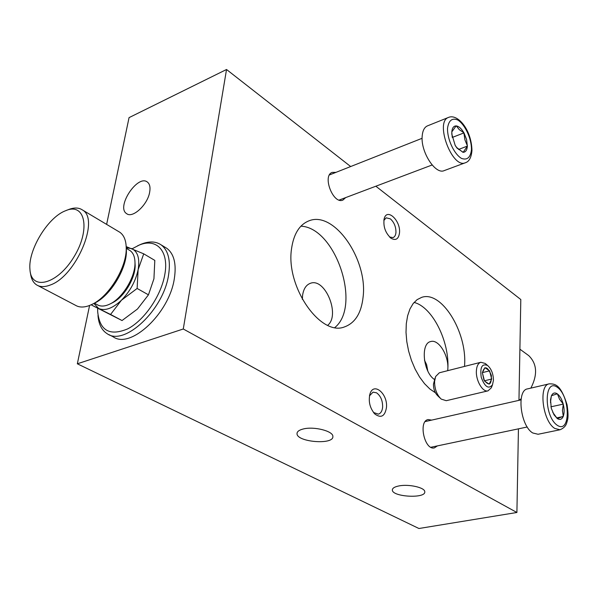 <?xml version="1.0" encoding="UTF-8"?>
<svg xmlns="http://www.w3.org/2000/svg" width="598" height="598" viewBox="0 0 598 598"><rect width="100%" height="100%" fill="white"/><g stroke="black" fill="none" stroke-linecap="round" stroke-linejoin="round"><path stroke-width="0.9" d="M183.28 328.99L77.336 363.801L418.929 528.505L516.904 512.486L183.28 328.99L226.53 69.495L129.056 117.627L106.623 224.392M303.171 429.005C313.898 426.112 333.52 431.151 332.862 436.533C333.721 445.218 296.227 442.042 297.027 433.498C297.131 431.517 299.187 430.014 303.171 429.005M398.806 485.957C394.56 486.832 392.408 488.17 392.355 489.971C391.937 496.945 425.851 498.859 424.774 491.788C425.118 487.579 408.666 483.842 398.806 485.957M373.503 412.478L378.355 414.145C380.806 413.39 382.234 411.05 382.63 407.111C382.705 400.645 380.679 395.876 376.568 392.811L373.003 392.153L369.467 395.869M389.59 237.017L393.043 237.6C394.725 236.935 395.704 235.216 395.958 232.428C395.996 226.806 394.134 222.284 390.374 218.868L386.188 217.821L383.841 220.438M518.959 400.354L520.806 299.531L375.85 186.217M350.675 166.543L226.53 69.495M149.657 192.205C147.631 204.837 132.494 218.741 126.544 213.598C115.863 206.96 137.861 173.876 147.467 182.136C149.777 184.027 150.509 187.383 149.657 192.205M434.589 379.588C423.167 372.434 420.297 343.289 430.695 341.563C438.581 338.864 448.851 355.496 447.835 369.003L447.7 370.67M424.453 360.183L426.606 364.616L427.779 370.939M437.4 445.891L434.41 447.872C424.558 450.705 418.039 421.044 428.153 419.557L431.689 420.11M363.143 296.66C361.431 312.971 355.175 323.062 344.381 326.949C320.438 336.681 285.515 286.569 291.555 248.641C293.7 233.915 299.463 224.669 308.845 220.886C333.961 210.249 367.733 259.173 363.143 296.66M300.929 226.171C335.642 227.614 361.7 305.802 334.902 327.487M345.674 197.602L342.886 200.091C333.191 204.606 321.986 175.618 332.219 172.388L335.956 172.359M89.595 305.458L77.336 363.801M435.419 392.781L429.895 389.021L424.543 383.692L419.557 376.979L415.132 369.116L411.446 360.385L408.628 351.123L406.797 341.682L406.012 332.413L406.296 323.668L407.634 315.766L409.951 308.987L413.158 303.552L417.12 299.643L421.695 297.356C441.369 290.322 466.874 331.531 464.624 364.735L464.526 366.41M414.07 302.446C432.361 306.849 449.674 341.533 447.835 369.003L447.73 370.663M399.501 232.876C400.862 220.789 387.07 207.603 384.23 218.532C383.004 226.336 385.284 232.914 391.07 238.266C395.779 240.874 398.589 239.08 399.501 232.876M386.458 407.559C387.975 393.865 373.713 381.681 370.005 393.79C368.196 401.385 369.841 408.15 374.931 414.078C381.098 418.465 384.94 416.29 386.458 407.559M518.436 428.841L516.904 512.486M327.711 325.29C340.583 315.079 325.095 277.367 310.362 283.317C306.064 284.925 303.463 289.013 302.558 295.591L302.379 299.396M560.012 429.768L538.073 434.268L532.796 432.989C520.41 426.075 516.313 390.113 527.593 388.872L549.308 383.841C555.422 383.781 560.782 384.723 567.076 404.809C568.99 418.039 567.584 419.676 566.545 423.481C565.588 426.262 563.413 428.355 560.012 429.768L554.817 428.445C542.588 421.381 538.245 385.015 549.308 383.841M550.945 406.446L551.124 407.328M563.174 416.544C561.843 419.415 559.93 420.11 557.426 418.645L554.054 414.855L551.289 408.262L550.526 399.696L551.461 395.712C552.844 392.901 554.772 392.273 557.254 393.82L557.478 393.977C559.945 395.943 561.843 399.255 563.167 403.919L563.279 404.345C564.4 409.077 564.4 413.054 563.286 416.268L557.426 418.645M556.656 417.905L563.286 416.5M552.784 412.396L557.201 418.488M550.466 402.432L551.349 395.981M557.254 393.82L551.461 395.712M563.167 403.919L559.489 399.158L557.478 393.977M551.124 406.767L563.279 404.113M563.286 416.268L562.426 410.475L563.279 404.345M465.416 162.731L444.194 170.609C435.479 174.937 420.573 151.922 422.173 136.142C422.629 130.648 424.393 127.225 427.465 125.872L448.575 117.395C434.447 121.671 452.185 169.159 465.416 162.731C469.131 161.595 471.306 157.551 471.957 150.599C471.523 129.168 457.38 113.53 448.575 117.395M464.078 133.122L466.59 139.528L467.352 146.196C467.045 150.143 465.648 152.176 463.173 152.303L456.977 148.057L455.198 145.441L451.819 134.191L451.811 131.896C452.178 127.935 453.613 125.939 456.117 125.916L456.349 125.931C458.965 126.372 461.469 128.637 463.869 132.741L464.908 139.805L467.374 145.83M452.275 137.443L464.018 132.876M458.554 149.455L467.434 146.076M463.173 152.303L467.352 146.196M462.942 152.296L456.618 147.459L455.347 145.568M451.796 132.263L452.282 137.465M456.117 125.916L451.811 131.896M463.869 132.741L459.301 129.669L456.349 125.931M489.179 384.163L491.706 379.042L489.598 370.835L484.941 367.665L482.369 372.741L483.969 380.059C489.179 386.405 491.638 384.835 491.347 375.365C487.579 366.35 484.589 365.475 482.369 372.733L484.5 381.031L489.179 384.163M484.38 380.814L491.706 379.042M435.09 378.078L433.46 384.17C433.445 389.126 434.91 393.036 437.848 395.891L440.008 397.962M480.859 362.276L439.343 372.786L435.613 376.531L434.589 381.434C434.574 388.909 436.772 394.8 441.197 399.098L446.25 400.697L488.02 390.853C482.803 392.542 475.776 380.679 476.374 371.029C476.673 366.066 478.168 363.143 480.859 362.276L485.232 363.449L486.338 364.399M491.862 386.435L491.332 387.788L488.02 390.853M493.455 380.223L492.468 384.888C488.529 389.418 484.791 386.899 481.24 377.331C479.873 367.247 481.995 363.292 487.602 365.483C491.339 368.839 493.29 373.75 493.455 380.223M482.384 372.621L489.598 370.835M66.169 210.474C85.327 202.505 90.754 229.819 73.875 257.043C57.363 284.536 31.096 291.144 29.96 269.578C27.837 250.712 47.175 218.285 64.726 211.072L68.92 209.42C74.406 207.379 78.943 207.581 82.546 210.025C100.113 219.421 75.939 276.485 50.15 285.059C44.745 287.137 40.26 287.107 36.702 284.962C33.137 282.675 31.051 278.616 30.438 272.808M118.471 231.456L119.914 232.316C124.063 235.335 126.171 240.673 126.23 248.327C126.679 267.433 109.09 296.421 92.189 304.3L89.08 305.653C83.668 307.596 79.13 307.469 75.475 305.279L37.995 285.642M126.215 247.071L126.41 250.786C126.828 268.681 110.413 295.741 94.589 303.119L94.11 303.358M94.409 303.208L97.182 304.681C100.658 306.744 105.001 306.482 110.226 303.889C122.627 297.931 135.193 277.21 134.991 263.098C134.984 257.11 133.339 252.947 130.058 250.592L128.981 249.957M112.11 302.947L112.506 302.745C123.861 297.288 135.327 278.369 135.155 265.445L134.991 262.41M518.959 400.249L521.157 398.799M530.86 388.117C537.774 374.625 537.064 363.793 528.737 355.623L527.324 354.599M126.23 247.864L131.59 248.551C137.772 251.452 139.954 258.493 138.131 269.676C135.634 281.187 130.072 291.376 121.439 300.233C112.656 308.426 105.076 311.184 98.707 308.508L93.908 303.455M126.193 246.6L143.722 253.836L138.131 269.676L137.129 288.46L121.439 300.233L110.578 314.458L91.771 305.174L91.748 304.517M91.771 305.174L122.029 320.543L137.495 309.002L148.454 294.829L153.933 278.78L154.815 260.392L143.722 253.836M148.454 294.829L137.129 288.46M122.029 320.543L110.578 314.458M132.143 248.768L139.865 244.754C148.311 241.009 155.39 241.046 161.109 244.859C168.344 250.39 170.819 260.511 168.531 275.23C163.478 309.936 124.474 346.459 107.206 333.744C101.75 330.298 98.67 324.213 97.99 315.482M164.928 247.168L166.797 248.305C174.063 253.851 176.574 263.957 174.332 278.623C169.406 313.225 130.499 349.538 113.164 336.809L108.873 334.603M137.63 245.763L139.162 245.105C156.564 237.645 169.294 251.115 164.764 274.766C161.109 295.778 144.387 320.222 127.785 328.833C109.651 336.42 99.612 330.657 97.661 311.543L97.676 308.306M557.299 425.298C543.672 416.23 544.023 377.36 557.373 387.34C570.47 396.422 570.656 434.245 557.299 425.298M471.471 149.694C470.499 157.528 467.173 160.436 461.492 158.403C454.054 154.022 447.199 139.297 447.528 128.249C448.679 120.407 452.103 117.657 457.814 120.011C465.169 124.683 471.665 138.871 471.471 149.694M297.079 432.982L297.027 433.498M127.135 213.957L126.544 213.598M392.385 489.575L392.355 489.971M373.645 412.665L374.931 414.078M369.512 395.637L370.005 393.79M390.023 237.421L391.07 238.266M383.931 219.84L384.23 218.532M430.866 447.267L527.242 426.994M425.2 421.575L521 399.89M553.613 413.943L554.054 414.855M550.534 400.638L550.526 399.696M339.156 200.061L432.122 164.988M329.461 174.93L422.113 138.295M456.618 147.459L456.977 148.057M451.916 134.729L451.819 134.191M487.602 365.483L485.232 363.449M492.468 384.888L491.332 387.788M82.546 210.025L119.914 232.316M126.41 250.786L126.23 248.327M94.589 303.119L92.189 304.3M126.23 248.342L130.058 250.592M135.155 265.445L134.991 263.098M112.506 302.745L110.226 303.889M528.737 355.623L519.901 349.195M166.797 248.305L161.109 244.859"/></g></svg>
